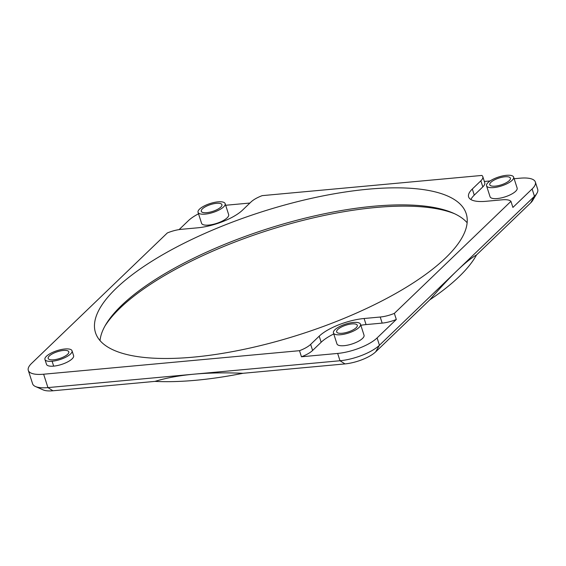 <?xml version="1.0" encoding="UTF-8"?>
<svg xmlns="http://www.w3.org/2000/svg" width="566" height="566" viewBox="0 0 566 566"><rect width="100%" height="100%" fill="white"/><g stroke="black" fill="none" stroke-linecap="round" stroke-linejoin="round"><path stroke-width="0.85" d="M476.53 254.933A203.144 67.014 162.2 0 1 429.835 299.803C439.987 288.059 449.029 278.373 456.953 270.753C464.856 263.169 471.379 257.891 476.53 254.933L530.682 202.883A23.701 7.818 -17.8 0 0 532.62 200.541L536.943 193.261A30.472 10.054 162.2 0 1 534.46 196.275L379.446 345.232A30.472 10.054 162.2 0 1 340.003 360.747L47.933 387.604A30.472 10.054 162.2 0 1 35.502 386.536A30.472 10.054 162.2 0 1 32.602 383.776L28.3 370.39A30.472 10.054 -17.8 0 0 43.639 374.218L299.499 350.687A18.282 6.028 -17.8 0 0 310.656 344.376L319.203 336.162A34.689 11.44 162.2 0 1 364.108 318.502L380.218 317.024A18.282 6.028 -17.8 0 0 394.361 313.38L510.942 201.347A18.282 6.028 -17.8 0 0 502.183 199.812L486.081 201.291A34.689 11.44 162.2 0 1 468.62 196.933A34.689 11.44 162.2 0 1 472.313 189.03L480.859 180.816A18.282 6.028 -17.8 0 0 482.805 176.649A18.282 6.028 -17.8 0 0 481.864 175.439L262.2 195.638A18.282 6.028 -17.8 0 0 251.049 201.949L242.496 210.163A34.689 11.44 162.2 0 1 197.591 227.822L181.488 229.301A18.282 6.028 -17.8 0 0 167.338 232.944L31.54 363.443A30.472 10.054 -17.8 0 0 28.3 370.39M242.948 373.298A203.144 67.014 162.2 0 1 154.971 381.385C166.071 377.961 179.075 375.555 193.968 374.176C208.889 372.817 225.218 372.52 242.948 373.298L344.991 363.91A23.701 7.818 -17.8 0 0 375.675 351.847L429.835 299.803M35.502 386.536L43.257 389.939A23.701 7.818 -17.8 0 0 52.928 390.773L154.971 381.385M104.958 326.044A197.385 65.118 162.2 0 1 120.169 307.989A197.385 65.118 162.2 0 1 280.361 226.584A197.385 65.118 162.2 0 1 454.654 213.771M509.251 180.618A10.832 3.573 162.2 0 1 498.115 185.683A10.832 3.573 162.2 0 1 489.767 184.771A10.832 3.573 162.2 0 1 498.993 178.057A10.832 3.573 162.2 0 1 510.398 178.149A10.832 3.573 162.2 0 1 509.251 180.618M512.11 180.356A14.221 4.691 -17.8 0 0 513.624 177.116A14.221 4.691 -17.8 0 0 498.653 176.995A14.221 4.691 -17.8 0 0 486.548 185.811A14.221 4.691 -17.8 0 0 497.5 186.999A14.221 4.691 -17.8 0 0 512.11 180.356M513.624 177.116L517.14 188.068A14.221 4.691 162.2 0 1 515.626 191.308A14.221 4.691 162.2 0 1 501.016 197.959A14.221 4.691 162.2 0 1 490.064 196.763L486.548 185.811M484.355 181.474L490.114 180.943M514.147 178.736L520.02 178.198A30.472 10.054 162.2 0 1 535.358 182.026A30.472 10.054 162.2 0 1 532.111 188.966L512.902 207.432L510.942 201.347M470.912 199.557A34.689 11.44 162.2 0 1 474.266 195.114L482.812 186.9A18.282 6.028 -17.8 0 0 484.758 182.733L482.805 176.649M72.031 350.779L73.594 355.646A14.221 4.691 162.2 0 1 67.672 361.9A14.221 4.691 162.2 0 1 53.671 366.131A14.221 4.691 162.2 0 1 46.511 364.341L44.947 359.474A14.221 4.691 -17.8 0 0 52.107 361.257A14.221 4.691 -17.8 0 0 66.109 357.026A14.221 4.691 -17.8 0 0 72.031 350.779A14.221 4.691 -17.8 0 0 64.871 348.996A14.221 4.691 -17.8 0 0 50.869 353.226A14.221 4.691 -17.8 0 0 44.947 359.474M67.651 354.281A10.832 3.573 162.2 0 1 56.515 359.346A10.832 3.573 162.2 0 1 48.174 358.441A10.832 3.573 162.2 0 1 57.399 351.727A10.832 3.573 162.2 0 1 68.804 351.811A10.832 3.573 162.2 0 1 67.651 354.281M465.422 230.298A194.683 64.22 162.2 0 1 277.637 341.135A194.683 64.22 162.2 0 1 95.491 332.674A194.683 64.22 162.2 0 1 116.207 288.306A194.683 64.22 162.2 0 1 316.274 197.286A194.683 64.22 162.2 0 1 466.207 213.651A194.683 64.22 162.2 0 1 465.422 230.298M220.761 207.149A10.832 3.573 162.2 0 1 209.625 212.215A10.832 3.573 162.2 0 1 201.284 211.302A10.832 3.573 162.2 0 1 210.51 204.588A10.832 3.573 162.2 0 1 221.914 204.68A10.832 3.573 162.2 0 1 220.761 207.149M223.627 206.887A14.221 4.691 -17.8 0 0 225.141 203.647A14.221 4.691 -17.8 0 0 210.163 203.527A14.221 4.691 -17.8 0 0 198.058 212.335A14.221 4.691 -17.8 0 0 209.01 213.531A14.221 4.691 -17.8 0 0 223.627 206.887M225.141 203.647L228.657 214.599A14.221 4.691 162.2 0 1 227.143 217.839A14.221 4.691 162.2 0 1 212.526 224.49A14.221 4.691 162.2 0 1 201.574 223.294L198.058 212.335M225.671 205.309A30.472 10.054 162.2 0 1 227.957 205.055L249.917 203.038M179.104 229.598L188.506 220.57A30.472 10.054 162.2 0 1 198.532 213.814M356.141 327.749A10.832 3.573 162.2 0 1 345.005 332.815A10.832 3.573 162.2 0 1 336.657 331.909A10.832 3.573 162.2 0 1 345.883 325.195A10.832 3.573 162.2 0 1 357.295 325.28A10.832 3.573 162.2 0 1 356.141 327.749M359 327.488A14.221 4.691 -17.8 0 0 360.514 324.247A14.221 4.691 -17.8 0 0 345.543 324.127A14.221 4.691 -17.8 0 0 333.438 332.942A14.221 4.691 -17.8 0 0 344.39 334.138A14.221 4.691 -17.8 0 0 359 327.488M360.514 324.247L364.03 335.206A14.221 4.691 162.2 0 1 362.516 338.447A14.221 4.691 162.2 0 1 347.906 345.09A14.221 4.691 162.2 0 1 336.954 343.895L333.438 332.942M360.839 325.266A34.689 11.44 162.2 0 1 366.06 324.587L382.17 323.108A18.282 6.028 -17.8 0 0 396.313 319.465L377.105 337.93A30.472 10.054 162.2 0 1 337.654 353.439L301.452 356.771A18.282 6.028 -17.8 0 0 312.609 350.46L321.155 342.246A34.689 11.44 162.2 0 1 333.763 333.961M301.452 356.771L299.499 350.687M394.361 313.38L396.313 319.465M535.358 182.026L537.7 189.327A30.472 10.054 162.2 0 1 536.943 193.261M467.141 222.749A194.683 64.22 -17.8 0 0 453.133 213.078A194.683 64.22 -17.8 0 0 288.695 222.466A194.683 64.22 -17.8 0 0 121.676 305.343A194.683 64.22 -17.8 0 0 105.785 324.601A194.683 64.22 -17.8 0 0 100.033 340.612M53.671 366.131L52.107 361.257M480.859 180.816L482.812 186.9M472.313 189.03L474.266 195.114M310.656 344.376L312.609 350.46M380.218 317.024L382.17 323.108M364.108 318.502L366.06 324.587M319.203 336.162L321.155 342.246M337.654 353.439L340.003 360.747L344.991 363.91M377.105 337.93L379.446 345.232L375.675 351.847M43.639 374.218L47.933 387.604L52.928 390.773M532.111 188.966L534.46 196.275L530.682 202.883"/></g></svg>
